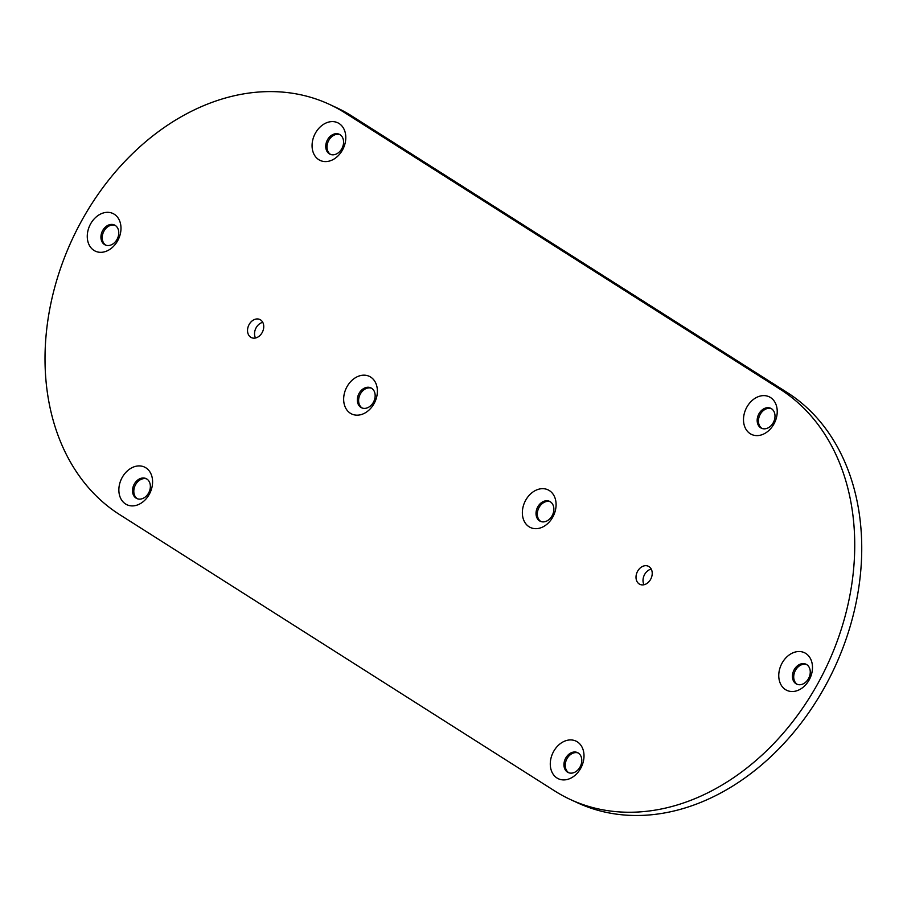 <?xml version="1.0" encoding="UTF-8"?>
<svg xmlns="http://www.w3.org/2000/svg" width="907" height="907" viewBox="0 0 907 907"><rect width="100%" height="100%" fill="white"/><g stroke="black" fill="none" stroke-linecap="round" stroke-linejoin="round"><path stroke-width="1.36" d="M315.466 133.046A20.782 15.895 -65.1 0 0 318.788 159.677A20.782 15.895 -65.1 0 0 342.404 150.143A20.782 15.895 -65.1 0 0 339.082 123.511A20.782 15.895 -65.1 0 0 315.466 133.046M327.54 139.723A10.986 8.412 -65.1 0 0 330.035 154.213A10.986 8.412 -65.1 0 0 341.78 148.771A10.986 8.412 -65.1 0 0 339.275 134.27A10.986 8.412 -65.1 0 0 327.54 139.723M339.91 134.61A10.986 8.412 -65.1 0 0 328.822 140.313A10.986 8.412 -65.1 0 0 330.692 154.485M122.252 477.354A20.782 15.895 -65.1 0 0 125.574 503.986A20.782 15.895 -65.1 0 0 149.19 494.462A20.782 15.895 -65.1 0 0 145.868 467.819A20.782 15.895 -65.1 0 0 122.252 477.354M134.315 484.032A10.986 8.412 -65.1 0 0 136.821 498.533A10.986 8.412 -65.1 0 0 148.567 493.079A10.986 8.412 -65.1 0 0 146.061 478.579A10.986 8.412 -65.1 0 0 134.315 484.032M146.685 478.919A10.986 8.412 -65.1 0 0 135.608 484.621A10.986 8.412 -65.1 0 0 137.479 498.793M90.666 223.768A20.782 15.895 -65.1 0 0 93.977 250.411A20.782 15.895 -65.1 0 0 117.593 240.877A20.782 15.895 -65.1 0 0 114.282 214.245A20.782 15.895 -65.1 0 0 90.666 223.768M102.729 230.457A10.986 8.412 -65.1 0 0 105.235 244.947A10.986 8.412 -65.1 0 0 116.969 239.505A10.986 8.412 -65.1 0 0 114.475 225.004A10.986 8.412 -65.1 0 0 102.729 230.457M115.098 225.333A10.986 8.412 -65.1 0 0 104.01 231.047A10.986 8.412 -65.1 0 0 105.892 245.207M347.052 386.62A20.782 15.895 -65.1 0 0 350.374 413.263A20.782 15.895 -65.1 0 0 373.99 403.728A20.782 15.895 -65.1 0 0 370.668 377.085A20.782 15.895 -65.1 0 0 347.052 386.62M359.127 393.298A10.986 8.412 -65.1 0 0 361.632 407.799A10.986 8.412 -65.1 0 0 373.367 402.345A10.986 8.412 -65.1 0 0 370.872 387.856A10.986 8.412 -65.1 0 0 359.127 393.298M371.496 388.185A10.986 8.412 -65.1 0 0 360.408 393.899A10.986 8.412 -65.1 0 0 362.29 408.059M525.754 500.12A20.782 15.895 -65.1 0 0 529.076 526.763A20.782 15.895 -65.1 0 0 552.692 517.228A20.782 15.895 -65.1 0 0 549.37 490.585A20.782 15.895 -65.1 0 0 525.754 500.12M537.828 506.798A10.986 8.412 -65.1 0 0 540.323 521.298A10.986 8.412 -65.1 0 0 552.068 515.845A10.986 8.412 -65.1 0 0 549.563 501.356A10.986 8.412 -65.1 0 0 537.828 506.798M550.198 501.684A10.986 8.412 -65.1 0 0 539.109 507.398A10.986 8.412 -65.1 0 0 540.991 521.559M782.151 662.972A20.782 15.895 -65.1 0 0 785.473 689.603A20.782 15.895 -65.1 0 0 809.089 680.08A20.782 15.895 -65.1 0 0 805.767 653.437A20.782 15.895 -65.1 0 0 782.151 662.972M794.226 669.649A10.986 8.412 -65.1 0 0 796.72 684.15A10.986 8.412 -65.1 0 0 808.466 678.697A10.986 8.412 -65.1 0 0 805.96 664.196A10.986 8.412 -65.1 0 0 794.226 669.649M806.595 664.536A10.986 8.412 -65.1 0 0 795.507 670.25A10.986 8.412 -65.1 0 0 797.378 684.411M746.892 407.062A20.782 15.895 -65.1 0 0 750.214 433.693A20.782 15.895 -65.1 0 0 773.83 424.17A20.782 15.895 -65.1 0 0 770.508 397.527A20.782 15.895 -65.1 0 0 746.892 407.062M758.966 413.739A10.986 8.412 -65.1 0 0 761.461 428.24A10.986 8.412 -65.1 0 0 773.206 422.787A10.986 8.412 -65.1 0 0 770.701 408.286A10.986 8.412 -65.1 0 0 758.966 413.739M771.324 408.626A10.986 8.412 -65.1 0 0 760.247 414.329A10.986 8.412 -65.1 0 0 762.118 428.501M553.678 751.37A20.782 15.895 -65.1 0 0 556.989 778.002A20.782 15.895 -65.1 0 0 580.605 768.478A20.782 15.895 -65.1 0 0 577.294 741.835A20.782 15.895 -65.1 0 0 553.678 751.37M565.741 758.048A10.986 8.412 -65.1 0 0 568.247 772.549A10.986 8.412 -65.1 0 0 579.992 767.095A10.986 8.412 -65.1 0 0 577.487 752.595A10.986 8.412 -65.1 0 0 565.741 758.048M578.11 752.935A10.986 8.412 -65.1 0 0 567.034 758.637A10.986 8.412 -65.1 0 0 568.904 772.809M637.644 571.183A9.988 7.641 -65.1 0 0 639.911 584.357A9.988 7.641 -65.1 0 0 650.591 579.403A9.988 7.641 -65.1 0 0 648.312 566.229A9.988 7.641 -65.1 0 0 637.644 571.183M651.237 569.097A9.988 7.641 -65.1 0 0 644.65 574.426A9.988 7.641 -65.1 0 0 643.993 584.743M249.164 324.445A9.988 7.641 -65.1 0 0 251.432 337.619A9.988 7.641 -65.1 0 0 262.112 332.665A9.988 7.641 -65.1 0 0 259.833 319.491A9.988 7.641 -65.1 0 0 249.164 324.445M262.769 322.348A9.988 7.641 -65.1 0 0 256.171 327.688A9.988 7.641 -65.1 0 0 255.513 338.005M82.764 218.757A230.797 176.548 -65.1 0 0 119.622 514.598L554.71 790.949A230.797 176.548 -65.1 0 0 570.401 799.521A230.797 176.548 -65.1 0 0 822.502 674.808A230.797 176.548 -65.1 0 0 780.133 389.25L345.034 112.899A230.797 176.548 -65.1 0 0 329.343 104.328A230.797 176.548 -65.1 0 0 82.764 218.757M570.401 799.521L577.408 802.763A230.797 176.548 -65.1 0 0 829.508 678.051A230.797 176.548 -65.1 0 0 787.14 392.493L352.041 116.153A230.797 176.548 -65.1 0 0 336.35 107.582L329.343 104.328M345.034 112.899L352.041 116.153M780.133 389.25L787.14 392.493"/></g></svg>
